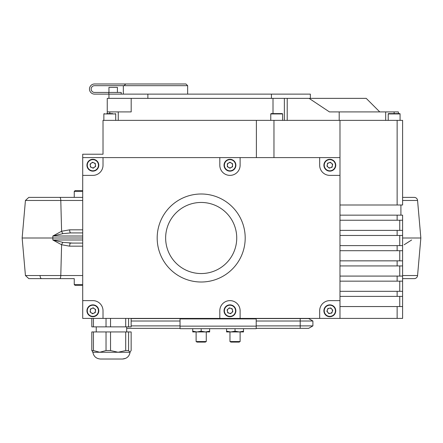 <?xml version="1.0" encoding="UTF-8"?>
<svg xmlns="http://www.w3.org/2000/svg" width="443" height="443" viewBox="0 0 443 443"><rect width="100%" height="100%" fill="white"/><g stroke="black" fill="none" stroke-linecap="round" stroke-linejoin="round"><path stroke-width="0.66" d="M106.032 318.401L106.032 326.862L110.534 326.862L110.534 318.401M106.032 350.557L99.736 352.251L93.44 350.557L93.44 331.94L106.032 331.94L106.032 350.557L110.534 350.557L110.534 331.94L125.701 331.94L125.701 350.557L118.115 352.251L130.104 352.251L129.267 354.954M106.032 331.94L110.534 331.94M92.626 352.013L92.864 352.251C93.672 356.421 96.197 358.68 100.434 359.024C96.197 358.68 93.672 356.421 92.864 352.251L118.115 352.251L110.534 350.557M100.434 359.024L122.534 359.024L125.734 358.315M110.008 359.024L102.172 359.024M237.393 212.983A44.007 44.007 0 0 1 226.207 274.206A44.007 44.007 0 0 1 164.984 263.02A44.007 44.007 0 0 1 176.17 201.798A44.007 44.007 0 0 1 237.393 212.983M230.432 217.795A35.545 35.545 0 0 1 221.395 267.245A35.545 35.545 0 0 1 171.945 258.208A35.545 35.545 0 0 1 180.982 208.758A35.545 35.545 0 0 1 230.432 217.795M328.977 162.764A2.597 2.597 0 0 0 328.119 167.183A2.597 2.597 0 0 0 332.377 165.715A2.597 2.597 0 0 0 328.977 162.764M335.639 166.346A5.925 5.925 0 0 1 328.7 171.037A5.925 5.925 0 0 1 324.01 164.093A5.925 5.925 0 0 1 330.954 159.408A5.925 5.925 0 0 1 335.639 166.346A5.925 5.925 0 0 0 330.954 159.408A5.925 5.925 0 0 0 324.01 164.093M327.859 312.481A2.597 2.597 0 0 0 332.278 311.634A2.597 2.597 0 0 0 329.337 308.228A2.597 2.597 0 0 0 327.859 312.481M328.706 304.967A5.925 5.925 0 0 1 335.644 309.668A5.925 5.925 0 0 1 330.943 316.601A5.925 5.925 0 0 1 324.005 311.9A5.925 5.925 0 0 1 328.706 304.967A5.925 5.925 0 0 0 324.005 311.9A5.925 5.925 0 0 0 330.943 316.601M91.313 312.869A2.597 2.597 0 0 0 95.444 311.086A2.597 2.597 0 0 0 91.834 308.394A2.597 2.597 0 0 0 91.313 312.869M90.522 305.343A5.925 5.925 0 0 1 98.307 308.439A5.925 5.925 0 0 1 95.206 316.224A5.925 5.925 0 0 1 87.426 313.129A5.925 5.925 0 0 1 90.522 305.343A5.925 5.925 0 0 0 87.426 313.129A5.925 5.925 0 0 0 95.206 316.224M91.845 167.615A2.597 2.597 0 0 0 95.444 164.912A2.597 2.597 0 0 0 91.302 163.14A2.597 2.597 0 0 0 91.845 167.615M89.309 160.482A5.925 5.925 0 0 1 97.604 161.667A5.925 5.925 0 0 1 96.419 169.962A5.925 5.925 0 0 1 88.124 168.777A5.925 5.925 0 0 1 89.309 160.482A5.925 5.925 0 0 0 88.124 168.777A5.925 5.925 0 0 0 96.419 169.962M228.666 162.969A2.597 2.597 0 0 0 228.66 167.471A2.597 2.597 0 0 0 232.564 165.228A2.597 2.597 0 0 0 228.666 162.969M235.886 165.233A5.925 5.925 0 0 1 229.95 171.148A5.925 5.925 0 0 1 224.036 165.211A5.925 5.925 0 0 1 229.972 159.297A5.925 5.925 0 0 1 235.886 165.233A5.925 5.925 0 0 0 229.972 159.297A5.925 5.925 0 0 0 224.036 165.211M228.211 308.865A2.597 2.597 0 0 0 229.175 313.262A2.597 2.597 0 0 0 232.503 310.227A2.597 2.597 0 0 0 228.211 308.865M235.748 309.519A5.925 5.925 0 0 1 231.229 316.568A5.925 5.925 0 0 1 224.175 312.049A5.925 5.925 0 0 1 228.693 304.994A5.925 5.925 0 0 1 235.748 309.519A5.925 5.925 0 0 0 228.693 304.994A5.925 5.925 0 0 0 224.175 312.049M310.36 98.363L310.36 94.132L94.558 94.132A5.078 5.078 0 0 1 89.48 89.054A5.078 5.078 0 0 1 94.558 83.976L185.955 83.976L187.649 85.671L94.558 85.671A3.383 3.383 0 0 0 91.169 89.054A3.383 3.383 0 0 0 94.558 92.443L121.216 92.443L121.216 94.132M155.487 83.976L125.784 83.976L124.051 85.671M276.886 113.596L282.274 113.596L282.617 113.934L270.767 113.934L271.105 113.596L276.886 113.596M107.25 113.596L107.25 111.907L131.189 111.907L131.189 98.363L309.087 98.363L329.437 111.907L398.373 111.907L398.373 113.596L399.73 113.596L396.74 113.596M106.874 113.596L112.594 113.596M400.068 120.369L400.068 113.934A0.338 0.338 0 0 0 399.73 113.596L388.555 113.596A0.338 0.338 0 0 0 388.218 113.934L388.218 120.369M108.945 92.443L108.945 87.365L117.406 87.365L117.406 92.443M400.915 204.998L400.915 215.154M192.727 331.187L192.727 331.94L209.65 331.94L209.65 331.187L205.419 331.94L201.188 331.187L196.958 331.94L192.727 331.187L192.727 328.678M196.111 331.94L196.111 341.553L206.266 341.553L206.266 331.94M206.266 341.553L205.331 342.096L197.052 342.096L196.111 341.553M240.117 331.94L240.117 341.553L229.961 341.553L229.961 331.94M240.117 341.553L239.181 342.096L230.903 342.096L229.961 341.553M245.195 318.506L256.198 318.567M45.457 278.625L74.247 278.625L45.457 278.625M82.708 200.469L25.434 200.469L28.806 197.379L74.247 197.379L74.247 191.459L75.094 190.612L82.708 190.612M82.708 285.397L75.094 285.397L74.247 284.55L82.708 284.55M82.708 191.459L74.247 191.459M82.708 246.17L69.64 246.17L61.599 244.746L52.85 239.99L62.9 242.371L72.514 243.08L69.158 243.052M82.708 243.08L70.658 243.08L82.708 243.08M72.514 232.924L82.708 232.924L70.658 232.924L62.9 233.638L52.85 236.014L61.599 231.257L69.64 229.834L82.708 229.834M402.604 275.535L417.566 275.535A3.383 3.383 0 0 1 414.194 278.625L402.604 278.625L414.194 278.625M414.194 197.379L402.604 197.379L414.194 197.379A3.383 3.383 0 0 1 417.566 200.469L402.604 200.469M411.636 239.99L404.177 244.746M82.708 238.002L22.15 238.002L25.434 275.535L60.791 275.535A3.383 1.019 90 0 1 59.777 278.625L69.158 278.625M74.247 284.55L74.247 278.625M417.566 200.469L420.85 238.002L402.604 238.002M59.777 278.625L28.806 278.625L25.434 275.535L22.15 238.002L25.434 200.469L22.15 238.002M62.9 233.638A3.383 1.052 -110.6 0 1 61.599 231.257L60.791 200.469A3.383 1.019 90 0 0 59.777 197.379L82.708 197.379M77.381 197.379L69.158 197.379M69.64 229.834A3.383 1.019 90 0 0 70.658 232.924L82.708 232.924M69.64 246.17A3.383 1.019 90 0 1 70.658 243.08M82.708 275.535L60.791 275.535L61.599 244.746A3.383 1.052 110.6 0 1 62.9 242.371M243.506 331.187L239.27 331.94L243.506 331.94L243.506 328.678M235.039 331.187L230.809 331.94L239.27 331.94L235.039 331.187L235.039 328.678M226.578 331.187L226.578 331.94L230.809 331.94L226.578 331.187L226.578 328.678M256.198 326.142L256.198 318.91L180.03 318.91L180.03 326.142L256.198 326.142L256.198 328.678L180.03 328.678L180.03 326.142M180.03 318.567L191.033 318.506M180.03 325.898L131.15 325.898M180.03 321.014L131.15 321.014M131.15 318.567L300.204 318.567L300.204 328.341L256.198 328.341M300.204 318.567L308.666 318.567L312.896 321.014L312.896 325.898L256.198 325.898M180.03 328.341L126.715 328.341M312.896 321.014L256.198 321.014M312.896 325.898L308.666 328.341L300.204 328.341M209.65 331.187L209.65 328.678M201.188 331.187L201.188 328.678M82.708 157.603L103.02 157.603L103.02 165.222A10.156 10.156 0 0 1 92.864 175.378L82.708 175.378L82.708 154.219L103.02 154.219L103.02 120.369L402.604 120.369L402.604 204.998L339.98 204.998M339.98 296.395L402.604 296.395L402.604 318.401L319.669 318.401L319.669 310.781A10.156 10.156 0 0 1 329.825 300.625L339.98 300.625L339.98 318.401M399.752 306.55L399.752 296.395M339.98 281.161L402.604 281.161L402.604 296.395M399.752 291.317L399.752 281.161M339.98 265.933L402.604 265.933L402.604 281.161M399.752 276.083L399.752 265.933M339.98 250.699L402.604 250.699L402.604 265.933M399.752 260.855L399.752 250.699M339.98 235.466L402.604 235.466L402.604 250.699M399.752 245.621L399.752 235.466M399.752 230.388L399.752 220.232M339.98 220.232L402.604 220.232L402.604 235.466M397.138 220.232L397.138 215.154L339.98 215.154M397.138 215.154L402.604 215.154L402.604 220.232M397.138 235.466L397.138 230.388L339.98 230.388M397.138 230.388L402.604 230.388M397.138 250.699L397.138 245.621L339.98 245.621M397.138 245.621L402.604 245.621M397.138 265.933L397.138 260.855L339.98 260.855M397.138 260.855L402.604 260.855M397.138 281.161L397.138 276.083L339.98 276.083M397.138 276.083L402.604 276.083M397.138 296.395L397.138 291.317L339.98 291.317M397.138 291.317L402.604 291.317M397.138 318.401L397.138 306.55L339.98 306.55M397.138 306.55L402.604 306.55M131.189 98.363L107.25 98.363L107.25 111.907M309.087 98.363L366.217 98.363L379.756 111.907M287.214 98.363L287.214 120.369M339.205 111.907L339.205 120.369M385.681 111.907L385.681 120.369M118.253 111.907L118.253 120.369M273.968 157.603L273.968 120.369M339.98 157.603L319.669 157.603L319.669 165.222A10.156 10.156 0 0 0 329.825 175.378L339.98 175.378L339.98 120.369M256.381 157.603L256.381 120.369M273.004 98.363L273.004 113.596M391.546 113.596L388.555 113.596M107.461 113.596L106.984 113.596M278.099 113.596L275.103 113.596M273.691 113.596L271.105 113.596M108.84 94.132L108.84 92.443M230.604 313.716L227.746 312.802L227.104 309.873L229.319 307.852L232.182 308.76L232.824 311.695L230.604 313.716M229.956 168.224L227.359 166.718L227.364 163.716L229.967 162.221L232.564 163.727L232.558 166.729L229.956 168.224M95.267 163.423L95.622 166.402L93.224 168.202L90.461 167.022L90.106 164.043L92.504 162.243L95.267 163.423M95.622 309.596L95.273 312.575L92.515 313.766L90.106 311.972L90.455 308.993L93.213 307.802L95.622 309.596M332.771 310.216L331.79 313.051L328.839 313.616L326.879 311.351L327.859 308.516L330.81 307.946L332.771 310.216M329.254 168.168L326.989 166.203L327.56 163.257L330.395 162.276L332.66 164.242L332.089 167.188L329.254 168.168M219.806 165.222A10.156 10.156 0 0 0 229.961 175.378A10.156 10.156 0 0 0 240.117 165.222L240.117 157.603L219.806 157.603L219.806 165.222M240.117 310.781A10.156 10.156 0 0 0 229.961 300.625A10.156 10.156 0 0 0 219.806 310.781L219.806 318.401L240.117 318.401L240.117 310.781M103.02 310.781A10.156 10.156 0 0 0 92.864 300.625L82.708 300.625L82.708 318.401L103.02 318.401L103.02 310.781M319.669 157.603L240.117 157.603M219.806 157.603L103.02 157.603M339.98 300.625L339.98 175.378M103.02 318.401L219.806 318.401M240.117 318.401L319.669 318.401M82.708 175.378L82.708 300.625M125.701 318.401L125.701 326.862L110.534 326.862M131.15 318.401L131.15 326.862L128.581 326.862L128.581 318.401M91.812 318.401L91.812 326.862L93.44 326.862L93.44 318.401M106.032 326.862L93.44 326.862M128.581 350.557L128.581 331.94L131.15 331.94L131.15 350.557L129.865 352.251L128.581 350.557L125.701 350.557M122.534 359.024C126.77 358.68 129.29 356.421 130.104 352.251L129.865 352.251M93.44 331.94L91.812 331.94L91.812 350.557L93.102 352.251M91.812 350.557L93.44 350.557M125.701 331.94L128.581 331.94M125.701 326.862L128.581 326.862M324.342 164.159A5.587 5.587 0 0 0 328.761 170.705A5.587 5.587 0 0 0 335.307 166.286A5.587 5.587 0 0 0 330.888 159.74A5.587 5.587 0 0 0 324.342 164.159M330.877 316.269A5.587 5.587 0 0 0 335.312 309.729A5.587 5.587 0 0 0 328.772 305.299A5.587 5.587 0 0 0 324.337 311.839A5.587 5.587 0 0 0 330.877 316.269M95.073 315.914A5.587 5.587 0 0 0 97.992 308.572A5.587 5.587 0 0 0 90.654 305.653A5.587 5.587 0 0 0 87.736 312.996A5.587 5.587 0 0 0 95.073 315.914M96.214 169.691A5.587 5.587 0 0 0 97.333 161.872A5.587 5.587 0 0 0 89.514 160.754A5.587 5.587 0 0 0 88.395 168.573A5.587 5.587 0 0 0 96.214 169.691M224.379 165.211A5.587 5.587 0 0 0 229.956 170.81A5.587 5.587 0 0 0 235.549 165.233A5.587 5.587 0 0 0 229.972 159.635A5.587 5.587 0 0 0 224.379 165.211M224.507 311.977A5.587 5.587 0 0 0 231.157 316.241A5.587 5.587 0 0 0 235.421 309.591A5.587 5.587 0 0 0 228.771 305.327A5.587 5.587 0 0 0 224.507 311.977M115.712 120.369L115.712 113.934L103.867 113.934L104.205 113.596M399.73 113.596L400.068 113.934L399.73 113.596L400.068 113.934L388.218 113.934M82.708 236.014L52.85 236.014L52.85 239.99L82.708 239.99M40.064 275.535A3.383 1.562 90 0 0 41.62 278.625M394.143 111.907L394.143 113.596M109.792 111.907L109.792 113.596M397.138 204.998L397.138 120.369M284.362 98.363L284.362 120.369M271.432 94.132L271.432 98.363M147.873 94.132L147.873 98.363M128.165 356.526L127.241 357.396M126.715 331.94L126.715 326.862M123.331 85.671L123.331 94.132M282.617 120.369L282.617 113.934M103.867 120.369L103.867 113.934M417.566 275.535L420.85 238.002M25.434 200.469L28.806 197.379M25.434 275.535L28.806 278.625M108.945 94.132L108.945 98.363M115.712 113.934L115.374 113.596M270.767 120.369L270.767 113.934M187.649 85.671L187.649 94.132M96.247 331.94L96.247 326.862"/></g></svg>
